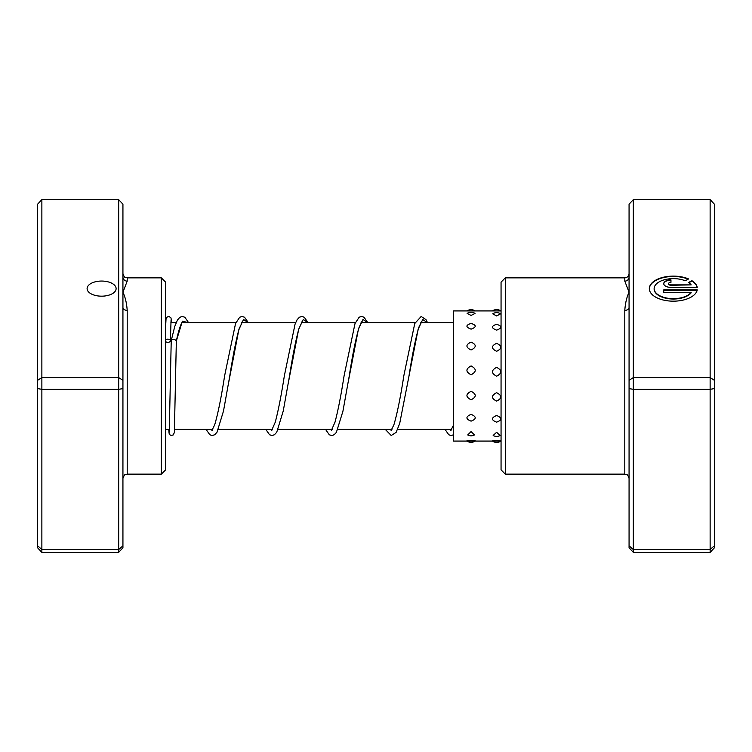 <?xml version="1.0" encoding="UTF-8"?>
<svg xmlns="http://www.w3.org/2000/svg" width="752" height="752" viewBox="0 0 752 752"><rect width="100%" height="100%" fill="white"/><g stroke="black" fill="none" stroke-linecap="round" stroke-linejoin="round"><path stroke-width="1.13" d="M116.109 288.608A14.504 7.567 0 0 0 101.605 281.051A14.504 7.567 0 0 0 87.1 288.608A14.504 7.567 0 0 0 101.605 296.175A14.504 7.567 0 0 0 116.109 288.608M161.342 277.864L165.609 282.132L165.609 469.868L161.342 474.136L161.342 277.864L127.201 277.864L127.201 281.126L122.933 292.255C125.283 297.172 126.703 303.206 127.201 310.36L127.201 474.136C125.894 475.104 125.227 472.275 122.933 478.404M122.933 388.605L118.675 389.32L118.675 199.637L122.933 204.196L122.933 547.804L118.675 552.363L41.868 552.363L41.868 549.533L37.6 545.802L37.6 204.196L41.868 199.637L41.868 549.533L118.675 549.533L118.675 389.32L41.868 389.32L37.6 388.605M118.675 199.637L41.868 199.637M122.933 380.315L118.675 377.589L41.868 377.589L37.6 380.315M118.675 552.363L118.675 549.533L122.933 545.802M41.868 552.363L37.6 547.804L37.6 545.802M122.933 307.502A4.268 2.858 180 0 0 127.201 310.36M122.933 276.999A4.268 4.127 180 0 0 127.201 281.126L127.201 277.864C125.941 277.046 124.964 279.424 122.933 273.596M629.067 388.605L633.325 389.32L633.325 552.363L629.067 547.804L629.067 307.502A4.268 2.858 0 0 1 624.799 310.36C625.297 303.197 626.717 297.162 629.067 292.255L624.799 281.126L624.799 277.864L624.799 281.126A4.268 4.127 0 0 0 629.067 276.999L629.067 204.196L633.325 199.637L710.132 199.637L710.132 377.589L633.325 377.589L633.325 389.32L710.132 389.32L710.132 377.589L714.4 380.315L714.4 547.804L710.132 552.363L710.132 389.32L714.4 388.605M691.173 292.406L691.173 292.763A19.223 10.02 180 0 1 669.684 298.845A19.223 10.02 180 0 1 654.127 289.012L654.127 288.646A19.223 10.02 0 0 0 669.684 298.478A19.223 10.02 0 0 0 691.173 292.406L663.743 292.406L663.743 289.896L697.254 289.896A24.026 12.521 180 0 1 672.147 301.157A24.026 12.521 180 0 1 649.324 288.646A24.026 12.521 180 0 1 663.057 277.328A24.026 12.521 180 0 1 688.559 278.945L685.138 280.731A19.223 10.02 0 0 0 664.9 279.65A19.223 10.02 0 0 0 654.127 288.646M670.953 287.396A7.21 3.76 180 0 1 663.743 283.636A7.21 3.76 180 0 1 670.953 279.876L670.953 282.385A2.406 1.25 0 0 0 668.547 283.636A2.406 1.25 0 0 0 670.953 284.886L691.173 284.886A19.223 10.02 0 0 0 688.531 282.498L691.953 280.722A24.026 12.521 180 0 1 697.254 287.396L670.953 287.396M691.173 284.886L670.953 285.252A2.406 1.25 180 0 1 668.547 284.002L668.547 283.636M505.325 474.136L501.058 469.868L501.058 282.132L505.325 277.864L505.325 474.136L624.799 474.136L624.799 310.36M633.325 199.637L633.325 377.589L629.067 380.315M633.325 552.363L710.132 552.363M629.067 545.802L633.325 549.533L710.132 549.533L714.4 545.802M710.132 199.637L714.4 204.196L714.4 380.315M629.067 307.502L629.067 276.999M670.953 282.385L670.953 280.242A7.21 3.76 0 0 0 663.753 283.814M697.179 287.396A24.026 12.521 0 0 0 691.953 281.079L691.953 280.722M691.953 281.079L688.832 282.705M688.165 279.152A24.026 12.521 0 0 0 662.991 277.704A24.026 12.521 0 0 0 649.333 288.824M697.179 290.263L663.743 290.263L663.743 292.406M471.081 342.094C465.554 344.651 465.554 347.283 471.081 349.981C476.608 347.274 476.608 344.642 471.081 342.094M496.621 343.326C491.094 345.911 491.094 348.571 496.621 351.297C502.148 348.561 502.148 345.901 496.621 343.326M471.081 323.426L470.226 323.473A6.824 6.824 0 0 1 471.081 323.426C465.554 325.202 465.554 327.111 471.081 329.141C476.608 327.101 476.608 325.193 471.081 323.426L471.927 323.473A6.824 6.824 0 0 0 471.081 323.426M496.621 324.281C491.094 326.114 491.094 328.069 496.621 330.137C502.148 328.06 502.148 326.105 496.621 324.281M467.133 313.462L471.081 315.426L475.029 313.462A6.824 6.824 0 0 0 467.133 313.462M492.729 313.838L496.621 315.962L500.522 313.838A6.824 6.824 0 0 0 492.729 313.838M467.114 441.067L453.635 441.067L453.635 310.933L501.058 310.933M471.081 440.287C465.554 440.71 465.554 440.963 471.081 441.057C476.608 440.963 476.608 440.71 471.081 440.287M496.621 440.493C491.094 440.851 491.094 441.048 496.621 441.067C502.157 441.048 502.157 440.851 496.621 440.493M471.081 431.545L467.725 434.938A6.824 6.824 0 0 0 474.427 434.938L471.081 431.545M496.621 432.268L493.171 435.474A6.824 6.824 0 0 0 500.08 435.474L496.621 432.268M471.081 414.343C465.554 416.721 465.554 418.986 471.081 421.148C476.608 418.977 476.608 416.711 471.081 414.343M496.621 415.48C491.094 417.821 491.094 420.048 496.621 422.163C502.148 420.039 502.148 417.811 496.621 415.48M471.081 391.303C465.554 394.18 465.554 397.009 471.081 399.782C476.608 397 476.608 394.17 471.081 391.303M496.621 392.685C491.094 395.552 491.094 398.353 496.621 401.098C502.148 398.344 502.148 395.533 496.621 392.685M471.081 365.933C465.554 368.875 465.554 371.826 471.081 374.787C476.608 371.826 476.608 368.875 471.081 365.933M496.621 367.343C491.094 370.294 491.094 373.246 496.621 376.216C502.157 373.246 502.157 370.294 496.621 367.343M188.592 322.664L184.87 317.269L182.369 316.479L179.86 317.278L177.425 320.108L174.755 326.471L171.23 340.543C172.932 338.804 174.643 338.926 176.344 340.938L176.344 340.976M165.609 341.549A2.557 1.589 180 0 0 168.467 342.282A2.557 1.589 180 0 0 170.375 340.769A2.557 1.589 180 0 0 170.375 340.75A2.557 1.589 180 0 0 168.486 339.218A2.557 1.589 180 0 0 165.609 339.951M168.758 429.336L169.059 433.199L169.971 434.9L171.249 435.483L173.336 434.9L174.37 432.409L176.344 340.957L182.369 321.17L188.385 322.664M228.768 382.035L238.939 329.226L243.535 319.478L248.122 322.664M288.561 381.696L298.676 329.235L303.263 319.478L307.859 322.664M348.317 381.574L358.403 329.244L363 319.478L367.596 322.664M421.693 321.518L418.873 327.195C415.612 338.231 412.303 354.549 408.966 376.15L418.15 329.226L422.737 319.478L427.333 322.664M451.708 429.336L397.676 429.336M391.971 429.336L337.939 429.336M332.234 429.336L278.202 429.336M272.497 429.336L218.465 429.336M212.769 429.336L174.567 429.336M169.435 429.336L165.609 429.336M453.635 322.664L420.81 322.664M415.104 322.664L361.073 322.664M355.367 322.664L301.336 322.664M295.63 322.664L241.599 322.664M235.893 322.664L181.862 322.664M176.165 322.664L170.892 322.664M161.342 474.136L127.201 474.136M505.325 277.864L624.799 277.864C627.459 277.535 628.879 276.116 629.067 273.596M624.799 474.136C626.059 474.954 627.036 472.576 629.067 478.404M475.038 310.933A6.824 6.824 0 0 0 467.114 310.933M500.719 310.933A6.824 6.824 0 0 0 492.522 310.933M466.842 440.86A6.824 6.824 0 0 0 475.32 440.86M492.381 440.954A6.824 6.824 0 0 0 500.87 440.954M492.522 441.067L475.038 441.067M176.325 341.154C177.716 334.349 179.277 328.746 181.016 324.366L182.736 321.527M182.379 321.894L182.896 322.664M248.329 322.664L244.541 317.231L242.125 316.479L239.7 317.222L235.555 323.51L224.641 375.671C221.285 397.385 217.967 413.769 214.687 424.833L211.885 430.482L212.609 430.482M212.252 430.106L211.726 429.336M242.633 322.664L242.116 321.894M242.482 321.527L238.826 329.865C235.818 341.229 232.8 356.655 229.755 376.141L223.504 411.015L217.008 432.231L214.677 434.769L212.252 435.521L209.836 434.778L206.029 429.336M308.066 322.664L304.278 317.231L301.778 316.479L299.437 317.222L297.106 319.741L295.113 323.962L284.369 375.727C281.304 395.308 278.268 410.799 275.26 422.192L271.622 430.482M271.98 430.106L271.463 429.336M302.37 322.664L301.853 321.894M302.219 321.518L298.788 329.103C295.715 340.421 292.613 356.119 289.482 376.188L283.241 411.024L276.745 432.221L274.414 434.769L271.989 435.521L269.564 434.778L265.766 429.336M367.803 322.664L364.015 317.222L361.515 316.479L359.174 317.212L355.019 323.52L344.096 375.737C341.041 395.326 338.005 410.818 334.988 422.21L331.35 430.482M331.717 430.106L331.2 429.336M362.107 322.664L361.59 321.894M361.956 321.518L359.136 327.205C355.865 338.25 352.556 354.587 349.219 376.207L342.931 411.231L336.379 432.381L334.142 434.778L331.641 435.521L329.31 434.788L325.503 429.336M427.54 322.664L425.98 319.619L421.167 316.479L414.756 323.52L403.843 375.68C400.487 397.394 397.169 413.788 393.888 424.842L391.087 430.482M391.454 430.106L390.937 429.336M421.844 322.664L421.327 321.894M453.635 424.833L450.824 430.482M451.191 430.106L450.674 429.336M170.375 340.769L171.071 319.873M171.23 340.543L169.256 432.137M165.609 326.913L166.023 319.121L167.207 316.94L169.172 316.526L171.014 317.955L171.578 322.664M385.24 429.336L391.219 435.511L396.116 432.381L399.688 423.498L408.966 376.15M444.977 429.336L448.784 434.788L451.115 435.521L453.635 434.769"/></g></svg>

